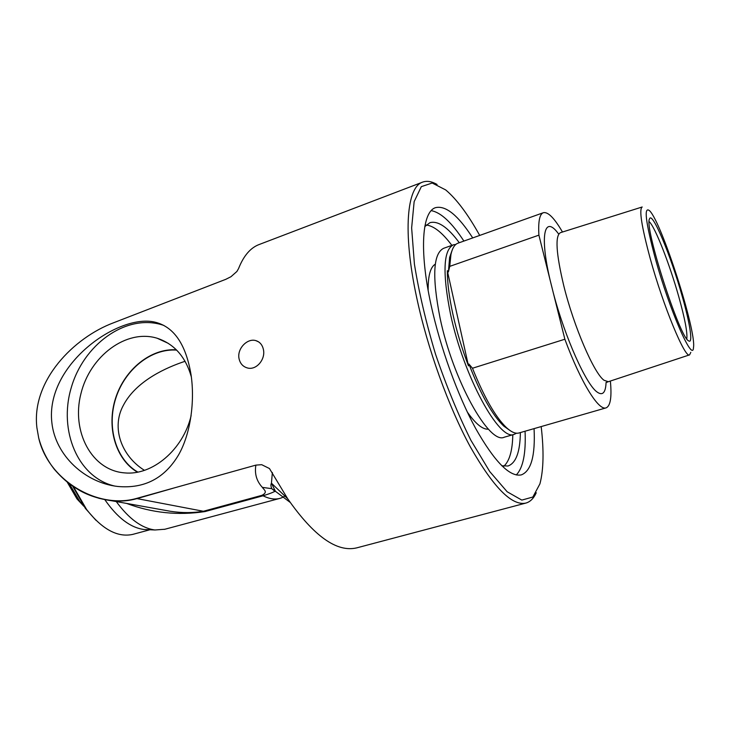 <?xml version="1.0" encoding="UTF-8"?>
<svg xmlns="http://www.w3.org/2000/svg" width="730" height="730" viewBox="0 0 730 730"><rect width="100%" height="100%" fill="white"/><g stroke="black" fill="none" stroke-linecap="round" stroke-linejoin="round"><path stroke-width="1.09" d="M357.061 547.783L356.778 547.856C336.913 552.637 313.863 536.24 287.638 498.681L269.461 468.532L261.687 464.681L255.874 465.12L136.364 498.48C97.309 509.567 48.189 479.948 38.699 437.954L36.911 427.771C31.153 380.704 73.912 337.579 113.515 322.797L225.789 279.325L230.972 276.716L236.894 271.478L238.546 268.603C243.674 255.646 250.655 247.57 259.488 244.395L422.369 182.226M51.857 422.634C45.105 364.416 119.309 312.741 155.581 322.304C174.169 327.131 185.995 344.624 191.05 374.791C194.974 401.135 190.685 433.812 178.54 454.945C164.624 478.305 144.421 488.817 117.95 486.49C85.447 482.941 55.38 455.821 51.857 422.634M238.975 358.32C237.067 348.52 247.461 337.935 255.856 340.627C259.953 341.914 262.499 345.007 263.493 349.889C265.492 359.616 256.166 370.584 247.342 367.938C242.798 366.597 240.006 363.394 238.975 358.32M437.051 184.453C431.777 181.423 427.041 180.62 422.852 182.044C406.856 186.579 402.486 231.474 416.62 297.256C427.506 348.602 448.64 407.103 470.448 447.07C493.453 487.385 511.903 506.063 525.792 503.098C530.181 501.893 533.667 498.453 536.249 492.768M144.449 470.339C121.536 456.095 111.006 427.844 123.37 405.323C134.822 383.378 160.582 369.882 181.806 362.399L185.091 361.295M83.43 505.671L79.652 501.236L69.286 483.698M83.868 506.292L76.96 498.882L67.169 482.046M424.787 226.601L429.961 222.668C438.064 220.56 447.846 227.24 459.289 242.716M520.371 432.571C520.089 452.034 515.955 463.176 507.98 466.005L501.756 465.758M503.819 466.214C509.476 461.15 512.478 450.656 512.807 434.751M451.87 245.362C442.316 232.614 433.757 225.835 426.201 225.022M516.274 474.947C523.082 467.903 526.02 453.33 525.071 431.22M463.897 241.073C451.76 222.531 440.874 212.393 431.229 210.642M649.162 221.655C654.965 226.546 669.711 264.351 678.809 296.845C684.886 318.627 687.551 332.634 686.802 338.875M682.24 296.344C671.043 256.23 652.091 210.505 649.527 218.9C643.778 226.026 679.63 337.862 688.618 340.837C693.254 344.341 690.06 323.709 682.24 296.344M655.248 258.274C669.538 310.268 692.962 363.558 693.5 347.471C696.539 331.055 661.891 222.988 649.7 210.851C643.632 205.741 645.475 221.555 655.248 258.274M690.808 352.344L689.595 354.862C685.205 358.968 663.269 306.226 650.184 258.42C641.551 226.327 638.887 209.191 642.19 206.992M468.477 365.867C461.944 348.712 456.752 331.52 452.91 314.283C449.169 297.156 447.308 282.629 447.317 270.684L468.477 365.867L468.897 364.024L472.483 368.239L564.865 339.231L553.395 293.241C565.12 337.844 586.336 384.856 597.195 392.101C602.688 395.952 605.654 392.713 606.082 382.383M447.317 270.684L448.402 271.943L449.744 266.368L538.904 235.142L553.395 293.241M610.371 381.042C611.904 397.184 610.453 406.126 606.019 407.887C598.563 410.826 580.879 382.538 564.865 339.231M516.539 433.209L514.248 434.332C499.703 441.869 463.732 376.863 450.565 314.393C442.325 273.02 443.293 249.815 453.476 244.787L455.803 244.44M448.402 271.943L449.625 257.425L451.998 250.618M509.85 430.408L503.682 426.028C492.303 415.06 480.705 394.392 468.897 364.024M449.744 266.368L450.957 254.432C452.372 248.027 454.735 244.267 458.066 243.154L543.257 212.749M519.067 432.945L518.92 432.99C515.544 433.921 511.402 432.142 506.492 427.661C495.515 417.131 484.182 397.33 472.483 368.239M538.904 235.142C538.101 221.473 539.616 213.981 543.43 212.686C548.066 211.718 554.417 218.161 562.474 232.021M504.375 437.179L504.22 437.224C489.228 444.871 452.956 380.221 440.035 317.915C431.959 276.634 433.164 253.429 443.648 248.3L453.239 244.879M428.154 290.43C428.008 275.812 430.39 267.061 435.317 264.16M488.416 429.158C482.731 429.678 475.695 423.966 467.3 412.021M541.186 426.576C544.005 450.894 543.585 469.983 539.917 483.862L532.864 497.03L521.813 500.096L507.158 491.764L489.757 471.58L470.905 440.299C458.093 414.494 446.322 385.851 435.591 354.36C426.01 322.514 418.956 292.429 414.412 264.105L411.638 227.906L414.147 201.644L421.32 186.652L432.187 183.02L445.683 189.919C456.633 199.135 467.976 214.31 479.701 235.425M534.068 428.62C535.4 455.62 531.166 471.042 521.357 474.874C509.795 477.283 494.511 461.725 475.513 428.209C457.518 395.085 440.108 346.96 430.937 304.456C418.956 249.587 422.195 211.353 435.673 207.621C445.857 205.322 458.203 215.423 472.721 237.925M137.833 472.082C115.705 459.362 106.48 426.904 115.814 398.16C124.976 369.362 151.293 348.201 176.642 350.108M176.359 349.816C150.991 348.11 124.775 369.316 115.614 398.096C106.288 426.831 115.404 459.261 137.422 472.164M191.141 415.607C183.194 449.68 152.324 475.777 124.602 472.885C91.624 470.476 71.175 431.43 80.911 393.753C90 355.957 126.472 328.701 157.206 338.255C174.205 343.894 185.584 356.769 191.342 376.881M126.701 503.445C151.922 512.944 178.029 515.654 205.002 511.575L263.019 495.789C273.86 492.412 272.974 491.965 275.037 491.436L275.438 491.308M164.861 529.25L154.961 529.98C141.784 528.264 128.891 518.793 116.28 501.574M163.821 325.398L160.627 324.421C124.857 314.566 83.412 344.907 71.202 387.849C58.418 430.636 77.845 477.511 114.573 486.016M72.562 486.052L85.401 508.418L95.895 520.244M98.897 498.307L111.672 500.743C120.35 501.629 128.781 500.917 136.948 498.617L172.974 488.288M274.973 490.861L271.815 488.671L262.38 487.385C263.868 489.793 268.394 492.175 261.851 495.351L203.761 511.164C193.286 513.026 182.181 513.062 170.455 511.292L154.276 508.39M290.129 502.359L275.447 491.317L271.441 483.187L272.363 472.529M269.461 468.532L261.687 464.681M147.57 529.642L143.929 529.478C130.405 527.68 117.393 517.762 104.874 499.731M133.234 534.25L132.787 534.378C117.676 537.718 102.273 529.423 86.587 509.485L73.438 486.645M606.593 382.374L608.3 381.726L603.956 380.221C593.964 373.121 573.908 326.73 563.834 286.005C556.05 253.337 554.937 235.553 560.503 232.642L642.044 207.037M558.341 233.618C544.635 214.821 539.388 234.257 550.019 279.7M261.851 495.351L263.019 495.789C269.105 498.827 274.662 499.712 279.681 498.435L281.096 498.015M281.515 497.851L284.965 496.117M205.002 511.575L136.364 498.48M255.874 465.12C254.441 473.77 256.613 481.189 262.38 487.385M356.778 547.856L525.792 503.098M76.96 498.882L79.652 501.236M449.625 257.425L450.957 254.432M606.019 407.887L518.92 432.99M689.595 354.862L608.3 381.726M503.682 426.028L506.492 427.661M514.248 434.332L504.22 437.224M258.63 341.886L255.883 340.636M168.219 343.319L157.206 338.255M164.405 529.378L279.681 498.435M160.627 324.421L155.581 322.313M38.699 437.954C41.683 449.224 46.884 459.663 54.312 469.271C65.709 482.384 73.274 486.499 78.448 489.757C87.819 495.323 98.897 498.982 111.672 500.743L154.185 508.372M275.037 491.436L271.815 488.671C270.784 486.299 270.666 484.474 271.441 483.187L287.638 498.681M143.929 529.478L154.961 529.98M132.787 534.378L149.933 529.752M85.401 508.418L86.587 509.485"/></g></svg>
